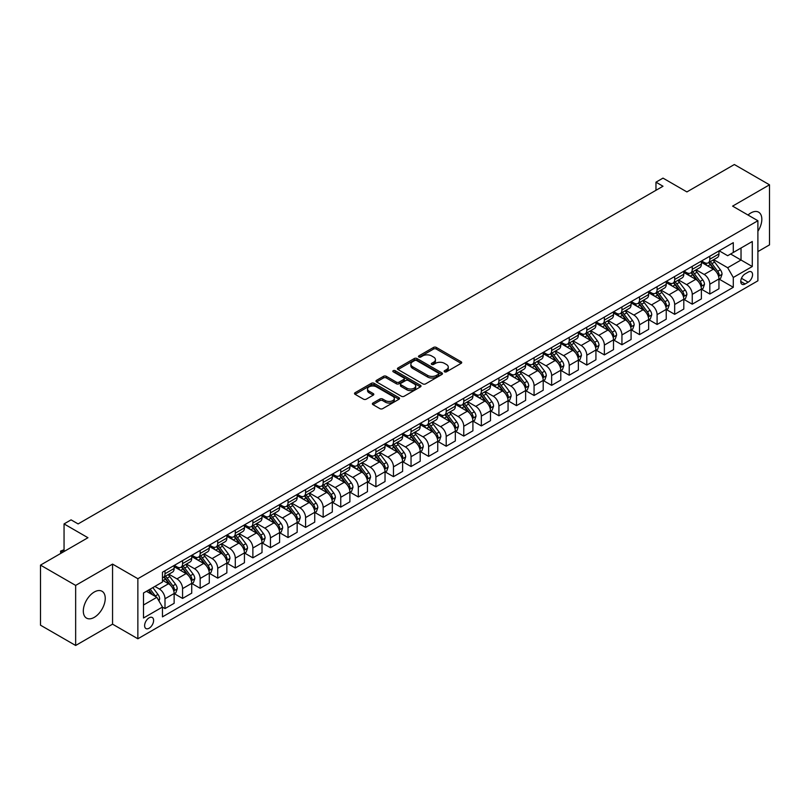 <?xml version="1.0" encoding="UTF-8"?>
<svg xmlns="http://www.w3.org/2000/svg" width="810" height="810" viewBox="0 0 810 810"><rect width="100%" height="100%" fill="white"/><g stroke="black" fill="none" stroke-linecap="round" stroke-linejoin="round"><path stroke-width="1.21" d="M444.548 371.82A1.367 0.79 0 0 0 446.482 371.82L461.143 363.356A1.954 1.124 0 0 0 461.71 362.556A1.954 1.124 0 0 0 461.143 361.766L436.306 347.419A1.954 1.124 0 0 0 433.542 347.419L418.881 355.884A1.367 0.79 0 0 0 418.476 356.44A1.367 0.79 0 0 0 418.881 357.007A1.367 0.79 0 0 0 420.815 357.007L422.709 355.904A6.247 3.604 0 0 1 431.538 355.904L433.613 357.099A6.247 3.604 0 0 1 435.436 359.65A6.247 3.604 0 0 1 433.613 362.202L431.71 363.295A1.367 0.79 0 0 0 431.315 363.852A1.367 0.79 0 0 0 431.71 364.409A1.367 0.79 0 0 0 433.644 364.409L435.547 363.315A6.247 3.604 0 0 1 444.376 363.315L446.442 364.51A6.247 3.604 0 0 1 448.274 367.062A6.247 3.604 0 0 1 446.442 369.613L444.548 370.707A1.367 0.79 0 0 0 444.143 371.263A1.367 0.79 0 0 0 444.548 371.82L444.548 370.707M94.274 617.352A15.511 8.95 120 0 0 104.409 603.683A15.511 8.95 120 0 0 102.03 591.26A15.511 8.95 120 0 0 94.274 592.019A15.511 8.95 120 0 0 84.149 605.688A15.511 8.95 120 0 0 86.528 618.121A15.511 8.95 120 0 0 94.274 617.352M757.897 231.265A15.511 8.95 120 0 0 758.626 212.179A15.511 8.95 120 0 0 750.87 212.939A15.511 8.95 120 0 0 748.015 215.025M149.111 628.226A6.359 3.675 120 0 0 153.272 622.617A6.359 3.675 120 0 0 152.29 617.524A6.359 3.675 120 0 0 149.111 617.838A6.359 3.675 120 0 0 144.96 623.447A6.359 3.675 120 0 0 145.932 628.54A6.359 3.675 120 0 0 149.111 628.226M372.954 403.036A1.954 1.124 0 0 0 372.387 403.836A1.954 1.124 0 0 0 372.954 404.625L379.93 408.655A1.954 1.124 0 0 0 382.684 408.655L398.976 399.249A1.954 1.124 0 0 0 399.543 398.459A1.954 1.124 0 0 0 398.976 397.659L374.129 383.312A1.954 1.124 0 0 0 371.365 383.312L355.084 392.718A1.954 1.124 0 0 0 354.517 393.518A1.954 1.124 0 0 0 355.084 394.308L363.508 399.168A1.954 1.124 0 0 0 366.262 399.168L373.228 395.148A1.954 1.124 0 0 0 373.805 394.349A1.954 1.124 0 0 0 373.228 393.559L369.056 391.149A5.224 3.017 0 0 1 367.527 389.013A5.224 3.017 0 0 1 370.747 386.228A5.224 3.017 0 0 1 376.437 386.886L392.799 396.323A5.224 3.017 0 0 1 394.328 398.459A5.224 3.017 0 0 1 391.098 401.244A5.224 3.017 0 0 1 385.408 400.585L382.684 399.016A1.954 1.124 0 0 0 379.93 399.016L372.954 403.036L372.954 404.625M757.897 251.586L769.5 244.883L769.5 184.812L734.346 164.521L686.9 191.919L662.995 178.119L655.968 182.179L662.995 186.239L78.114 523.918L71.078 519.858L64.051 523.918L64.051 551.519M75.654 585.407L75.654 645.479L112.56 624.166L112.56 564.104L75.654 585.407L40.5 565.117L87.956 537.719L64.051 523.918M112.56 564.104L137.862 578.715L757.897 220.735L757.897 280.807L137.862 638.776L137.862 578.715M769.5 184.812L732.594 206.125L757.897 220.735M422.85 383.879A1.954 1.124 0 0 0 425.604 383.879L441.895 374.473A1.954 1.124 0 0 0 442.462 373.673A1.954 1.124 0 0 0 441.895 372.883L417.049 358.536A1.954 1.124 0 0 0 414.285 358.536L398.004 367.942A1.954 1.124 0 0 0 397.437 368.732A1.954 1.124 0 0 0 398.004 369.532L422.85 383.879M393.792 372.114A1.367 0.79 0 0 1 395.179 372.306L395.179 370.686L420.43 385.266A1.954 1.124 0 0 1 421.008 386.066A1.954 1.124 0 0 1 420.43 386.866L404.149 396.262A1.954 1.124 0 0 1 401.385 396.262L376.549 381.925L383.515 377.926L383.515 376.306L376.549 380.325A1.954 1.124 0 0 0 375.972 381.125A1.954 1.124 0 0 0 376.549 381.925L376.549 380.325M383.515 377.926A1.954 1.124 0 0 1 386.279 377.926L386.279 376.306A1.954 1.124 0 0 0 383.515 376.306M386.279 376.306L396.353 382.117A1.954 1.124 0 0 0 399.107 382.117L403.734 379.455A1.954 1.124 0 0 0 404.301 378.655A1.954 1.124 0 0 0 403.734 377.855L393.245 371.8A1.367 0.79 0 0 1 392.84 371.243A1.367 0.79 0 0 1 393.69 370.514A1.367 0.79 0 0 1 395.179 370.686M75.654 645.479L40.5 625.188L40.5 565.117M748.197 272.119L745.109 273.901A6.166 3.554 120 0 0 741.079 279.339A6.166 3.554 120 0 0 742.021 284.28A6.166 3.554 120 0 0 745.109 283.966L748.197 282.184A6.166 3.554 120 0 0 752.227 276.757A6.166 3.554 120 0 0 751.285 271.816A6.166 3.554 120 0 0 748.197 272.119M719.169 250.806L727.674 255.717L733.293 252.477L733.293 242.656L162.466 572.214L162.466 582.036L143.492 593.001L143.492 618L162.466 607.044L162.466 616.866L733.293 287.297L733.293 277.476L727.674 267.735L713.691 259.666M733.293 252.477L752.277 241.512L752.277 266.52L733.293 277.476M112.56 624.166L137.862 638.776M655.968 182.179L655.968 190.299M730.62 254.016L741.029 260.02L741.029 248.012L752.277 241.512M727.674 267.735L741.029 260.02L752.277 266.52M143.492 605.009L156.846 597.304L146.438 591.29M162.466 607.125L164.997 608.583L164.997 598.762A7.958 4.597 -120 0 0 159.378 589.022L154.872 586.42M164.997 608.583L174.14 603.308L174.14 593.487A7.958 4.597 -120 0 0 168.51 583.747L162.466 580.254M174.352 593.689L182.574 598.438L182.574 588.617A7.958 4.597 -120 0 0 176.955 578.877L168.875 574.209M182.574 598.438L191.717 593.163L191.717 583.342A7.958 4.597 -120 0 0 186.087 573.601L174.14 566.696M191.919 583.544L200.151 588.293L200.151 578.472A7.958 4.597 -120 0 0 194.522 568.731L186.452 564.064M200.151 588.293L209.284 583.018L209.284 573.197A7.958 4.597 -120 0 0 203.664 563.446L191.717 556.551M209.496 573.399L217.728 578.148L217.728 568.316A7.958 4.597 -120 0 0 212.098 558.576L204.029 553.918M217.728 578.148L226.861 572.862L226.861 563.041A7.958 4.597 -120 0 0 221.241 553.301L209.284 546.406M227.073 563.244L235.295 567.992L235.295 558.171A7.958 4.597 -120 0 0 229.675 548.431L221.596 543.773M235.295 567.992L244.438 562.717L244.438 552.896A7.958 4.597 -120 0 0 238.808 543.156L226.861 536.26M244.65 553.098L252.872 557.847L252.872 548.026A7.958 4.597 -120 0 0 247.252 538.285L239.173 533.628M252.872 557.847L262.015 552.572L262.015 542.751A7.958 4.597 -120 0 0 256.385 533.01L244.438 526.115M262.227 542.953L270.449 547.702L270.449 537.88A7.958 4.597 -120 0 0 264.819 528.14L256.75 523.483M270.449 547.702L279.592 542.427L279.592 532.605A7.958 4.597 -120 0 0 273.962 522.865L262.015 515.96M279.794 532.808L288.026 537.556L288.026 527.735A7.958 4.597 -120 0 0 282.396 517.995L274.327 513.327M288.026 537.556L297.159 532.281L297.159 522.46A7.958 4.597 -120 0 0 291.539 512.72L279.592 505.815M297.371 522.663L305.593 527.411L305.593 517.59A7.958 4.597 -120 0 0 299.973 507.85L291.894 503.182M305.593 527.411L314.736 522.136L314.736 512.315A7.958 4.597 -120 0 0 309.116 502.575L297.159 495.669M314.948 512.517L323.17 517.266L323.17 507.445A7.958 4.597 -120 0 0 317.55 497.704L309.471 493.037M323.17 517.266L332.313 511.991L332.313 502.17A7.958 4.597 -120 0 0 326.683 492.419L314.736 485.524M332.525 502.372L340.747 507.121L340.747 497.289A7.958 4.597 -120 0 0 335.127 487.549L327.048 482.892M340.747 507.121L349.89 501.835L349.89 492.014A7.958 4.597 -120 0 0 344.26 482.274L332.313 475.379M350.092 492.217L358.324 496.965L358.324 487.144A7.958 4.597 -120 0 0 352.694 477.404L344.625 472.746M358.324 496.965L367.457 491.69L367.457 481.869A7.958 4.597 -120 0 0 361.837 472.129L349.89 465.234M367.669 482.071L375.901 486.82L375.901 476.999A7.958 4.597 -120 0 0 370.271 467.259L362.202 462.601M375.901 486.82L385.033 481.545L385.033 471.724A7.958 4.597 -120 0 0 379.414 461.983L367.457 455.088M385.246 471.926L393.468 476.675L393.468 466.854A7.958 4.597 -120 0 0 387.848 457.113L379.768 452.456M393.468 476.675L402.61 471.4L402.61 461.578A7.958 4.597 -120 0 0 396.981 451.838L385.033 444.933M402.823 461.781L411.045 466.53L411.045 456.708A7.958 4.597 -120 0 0 405.425 446.968L397.345 442.3M411.045 466.53L420.188 461.255L420.188 451.433A7.958 4.597 -120 0 0 414.558 441.693L402.61 434.788M420.4 451.636L428.622 456.384L428.622 446.563A7.958 4.597 -120 0 0 422.992 436.823L414.923 432.155M428.622 456.384L437.754 451.109L437.754 441.288A7.958 4.597 -120 0 0 432.135 431.548L420.188 424.642M437.967 441.49L446.199 446.239L446.199 436.418A7.958 4.597 -120 0 0 440.569 426.678L432.5 422.01M446.199 446.239L455.331 440.964L455.331 431.143A7.958 4.597 -120 0 0 449.712 421.392L437.754 414.497M455.544 431.345L463.765 436.094L463.765 426.273A7.958 4.597 -120 0 0 458.146 416.522L450.066 411.865M463.765 436.094L472.908 430.809L472.908 420.987A7.958 4.597 -120 0 0 467.289 411.247L455.331 404.352M473.121 421.19L481.342 425.938L481.342 416.117A7.958 4.597 -120 0 0 475.723 406.377L467.643 401.719M481.342 425.938L490.485 420.663L490.485 410.842A7.958 4.597 -120 0 0 484.856 401.102L472.908 394.207M490.698 411.045L498.919 415.793L498.919 405.972A7.958 4.597 -120 0 0 493.3 396.232L485.22 391.574M498.919 415.793L508.062 410.518L508.062 400.697A7.958 4.597 -120 0 0 502.433 390.957L490.485 384.061M508.265 400.899L516.496 405.648L516.496 395.827A7.958 4.597 -120 0 0 510.867 386.087L502.797 381.429M516.496 405.648L525.629 400.373L525.629 390.552A7.958 4.597 -120 0 0 520.01 380.811L508.062 373.906M525.842 390.754L534.073 395.503L534.073 385.681A7.958 4.597 -120 0 0 528.444 375.941L520.374 371.274M534.073 395.503L543.206 390.228L543.206 380.406A7.958 4.597 -120 0 0 537.587 370.666L525.629 363.761M543.419 380.609L551.64 385.358L551.64 375.536A7.958 4.597 -120 0 0 546.021 365.796L537.941 361.128M551.64 385.358L560.783 380.082L560.783 370.261A7.958 4.597 -120 0 0 555.154 360.521L543.206 353.616M560.996 370.464L569.217 375.212L569.217 365.391A7.958 4.597 -120 0 0 563.598 355.651L555.518 350.983M569.217 375.212L578.36 369.937L578.36 360.116A7.958 4.597 -120 0 0 572.731 350.365L560.783 343.47M578.573 360.318L586.794 365.067L586.794 355.246A7.958 4.597 -120 0 0 581.165 345.495L573.095 340.838M586.794 365.067L595.927 359.782L595.927 349.96A7.958 4.597 -120 0 0 590.308 340.22L578.36 333.325M596.14 350.163L604.371 354.912L604.371 345.09A7.958 4.597 -120 0 0 598.742 335.35L590.672 330.693M604.371 354.912L613.504 349.636L613.504 339.815A7.958 4.597 -120 0 0 607.885 330.075L595.927 323.18M613.717 340.018L621.938 344.766L621.938 334.945A7.958 4.597 -120 0 0 616.319 325.205L608.239 320.547M621.938 344.766L631.081 339.491L631.081 329.67A7.958 4.597 -120 0 0 625.462 319.93L613.504 313.035M631.294 329.873L639.515 334.621L639.515 324.8A7.958 4.597 -120 0 0 633.896 315.06L625.816 310.402M639.515 334.621L648.658 329.346L648.658 319.525A7.958 4.597 -120 0 0 643.029 309.784L631.081 302.879M648.871 319.727L657.092 324.476L657.092 314.655A7.958 4.597 -120 0 0 651.473 304.914L643.393 300.247M657.092 324.476L666.235 319.201L666.235 309.38A7.958 4.597 -120 0 0 660.606 299.639L648.658 292.734M666.438 309.582L674.669 314.331L674.669 304.509A7.958 4.597 -120 0 0 669.04 294.769L660.97 290.101M674.669 314.331L683.802 309.055L683.802 299.234A7.958 4.597 -120 0 0 678.183 289.494L666.235 282.589M684.015 299.437L692.246 304.185L692.246 294.364A7.958 4.597 -120 0 0 686.617 284.624L678.547 279.956M692.246 304.185L701.379 298.91L701.379 289.089A7.958 4.597 -120 0 0 695.76 279.339L683.802 272.443M701.592 289.292L709.813 294.04L709.813 284.219A7.958 4.597 -120 0 0 704.194 274.468L696.114 269.811M709.813 294.04L718.956 288.765L718.956 278.934A7.958 4.597 -120 0 0 713.326 269.193L701.379 262.298M701.592 260.962L704.194 262.46A7.958 4.597 -120 0 0 708.173 262.855A7.958 4.597 -120 0 0 709.813 259.21L709.813 256.213M684.015 271.107L686.617 272.606A7.958 4.597 -120 0 0 690.596 273A7.958 4.597 -120 0 0 692.246 269.355L692.246 266.358M666.438 281.252L669.04 282.751A7.958 4.597 -120 0 0 673.019 283.146A7.958 4.597 -120 0 0 674.669 279.501L674.669 276.504M648.871 291.397L651.473 292.896A7.958 4.597 -120 0 0 655.442 293.291A7.958 4.597 -120 0 0 657.092 289.656L657.092 286.649M631.294 301.543L633.896 303.041A7.958 4.597 -120 0 0 637.875 303.436A7.958 4.597 -120 0 0 639.515 299.801L639.515 296.794M613.717 311.688L616.319 313.197A7.958 4.597 -120 0 0 620.298 313.591A7.958 4.597 -120 0 0 621.938 309.947L621.938 306.939M596.14 321.833L598.742 323.342A7.958 4.597 -120 0 0 602.721 323.737A7.958 4.597 -120 0 0 604.371 320.092L604.371 317.085M578.573 331.989L581.165 333.487A7.958 4.597 -120 0 0 585.144 333.882A7.958 4.597 -120 0 0 586.794 330.237L586.794 327.24M560.996 342.134L563.598 343.632A7.958 4.597 -120 0 0 567.567 344.027A7.958 4.597 -120 0 0 569.217 340.382L569.217 337.385M543.419 352.279L546.021 353.778A7.958 4.597 -120 0 0 550 354.173A7.958 4.597 -120 0 0 551.64 350.527L551.64 347.531M525.842 362.424L528.444 363.923A7.958 4.597 -120 0 0 532.423 364.318A7.958 4.597 -120 0 0 534.073 360.683L534.073 357.676M508.265 372.57L510.867 374.068A7.958 4.597 -120 0 0 514.846 374.463A7.958 4.597 -120 0 0 516.496 370.828L516.496 367.821M490.698 382.715L493.3 384.224A7.958 4.597 -120 0 0 497.269 384.618A7.958 4.597 -120 0 0 498.919 380.973L498.919 377.966M473.121 392.86L475.723 394.369A7.958 4.597 -120 0 0 479.702 394.764A7.958 4.597 -120 0 0 481.342 391.119L481.342 388.111M455.544 403.016L458.146 404.514A7.958 4.597 -120 0 0 462.125 404.909A7.958 4.597 -120 0 0 463.765 401.264L463.765 398.267M437.967 413.161L440.569 414.659A7.958 4.597 -120 0 0 444.548 415.054A7.958 4.597 -120 0 0 446.199 411.409L446.199 408.412M420.4 423.306L422.992 424.804A7.958 4.597 -120 0 0 426.971 425.199A7.958 4.597 -120 0 0 428.622 421.554L428.622 418.557M402.823 433.451L405.425 434.95A7.958 4.597 -120 0 0 409.394 435.345A7.958 4.597 -120 0 0 411.045 431.71L411.045 428.703M385.246 443.596L387.848 445.095A7.958 4.597 -120 0 0 391.827 445.49A7.958 4.597 -120 0 0 393.468 441.855L393.468 438.848M367.669 453.742L370.271 455.25A7.958 4.597 -120 0 0 374.25 455.635A7.958 4.597 -120 0 0 375.901 452L375.901 448.993M350.092 463.887L352.694 465.396A7.958 4.597 -120 0 0 356.673 465.791A7.958 4.597 -120 0 0 358.324 462.145L358.324 459.138M332.525 474.042L335.127 475.541A7.958 4.597 -120 0 0 339.096 475.936A7.958 4.597 -120 0 0 340.747 472.291L340.747 469.294M314.948 484.188L317.55 485.686A7.958 4.597 -120 0 0 321.529 486.081A7.958 4.597 -120 0 0 323.17 482.436L323.17 479.439M297.371 494.333L299.973 495.831A7.958 4.597 -120 0 0 303.952 496.226A7.958 4.597 -120 0 0 305.593 492.581L305.593 489.584M279.794 504.478L282.396 505.977A7.958 4.597 -120 0 0 286.375 506.371A7.958 4.597 -120 0 0 288.026 502.737L288.026 499.729M262.227 514.623L264.819 516.122A7.958 4.597 -120 0 0 268.798 516.517A7.958 4.597 -120 0 0 270.449 512.882L270.449 509.875M244.65 524.769L247.252 526.277A7.958 4.597 -120 0 0 251.221 526.662A7.958 4.597 -120 0 0 252.872 523.027L252.872 520.02M227.073 534.914L229.675 536.422A7.958 4.597 -120 0 0 233.655 536.817A7.958 4.597 -120 0 0 235.295 533.172L235.295 530.165M209.496 545.069L212.098 546.568A7.958 4.597 -120 0 0 216.078 546.963A7.958 4.597 -120 0 0 217.728 543.318L217.728 540.321M191.919 555.215L194.522 556.713A7.958 4.597 -120 0 0 198.501 557.108A7.958 4.597 -120 0 0 200.151 553.463L200.151 550.466M174.352 565.36L176.955 566.858A7.958 4.597 -120 0 0 180.924 567.253A7.958 4.597 -120 0 0 182.574 563.608L182.574 560.611M719.169 279.136L733.293 287.297M708.173 262.855L717.306 257.58A7.958 4.597 -120 0 0 718.956 253.935L718.956 250.928M690.596 273L699.729 267.725A7.958 4.597 -120 0 0 701.379 264.08L701.379 261.083M673.019 283.146L682.162 277.87A7.958 4.597 -120 0 0 683.802 274.225L683.802 271.228M655.442 293.291L664.585 288.016A7.958 4.597 -120 0 0 666.235 284.381L666.235 281.374M637.875 303.436L647.008 298.161A7.958 4.597 -120 0 0 648.658 294.526L648.658 291.519M620.298 313.591L629.431 308.306A7.958 4.597 -120 0 0 631.081 304.671L631.081 301.664M602.721 323.737L611.864 318.462A7.958 4.597 -120 0 0 613.504 314.817L613.504 311.809M585.144 333.882L594.287 328.607A7.958 4.597 -120 0 0 595.927 324.962L595.927 321.955M567.567 344.027L576.71 338.752A7.958 4.597 -120 0 0 578.36 335.107L578.36 332.11M550 354.173L559.133 348.897A7.958 4.597 -120 0 0 560.783 345.252L560.783 342.255M532.423 364.318L541.556 359.043A7.958 4.597 -120 0 0 543.206 355.408L543.206 352.401M514.846 374.463L523.989 369.188A7.958 4.597 -120 0 0 525.629 365.553L525.629 362.546M497.269 384.618L506.412 379.333A7.958 4.597 -120 0 0 508.062 375.698L508.062 372.691M479.702 394.764L488.835 389.488A7.958 4.597 -120 0 0 490.485 385.843L490.485 382.836M462.125 404.909L471.258 399.634A7.958 4.597 -120 0 0 472.908 395.989L472.908 392.982M444.548 415.054L453.691 409.779A7.958 4.597 -120 0 0 455.331 406.134L455.331 403.137M426.971 425.199L436.114 419.924A7.958 4.597 -120 0 0 437.754 416.279L437.754 413.282M409.394 435.345L418.537 430.069A7.958 4.597 -120 0 0 420.188 426.435L420.188 423.427M391.827 445.49L400.96 440.215A7.958 4.597 -120 0 0 402.61 436.58L402.61 433.573M374.25 455.635L383.383 450.36A7.958 4.597 -120 0 0 385.033 446.725L385.033 443.718M356.673 465.791L365.816 460.515A7.958 4.597 -120 0 0 367.457 456.87L367.457 453.863M339.096 475.936L348.239 470.661A7.958 4.597 -120 0 0 349.89 467.016L349.89 464.008M321.529 486.081L330.662 480.806A7.958 4.597 -120 0 0 332.313 477.161L332.313 474.164M303.952 496.226L313.085 490.951A7.958 4.597 -120 0 0 314.736 487.306L314.736 484.309M286.375 506.371L295.518 501.096A7.958 4.597 -120 0 0 297.159 497.451L297.159 494.454M268.798 516.517L277.941 511.242A7.958 4.597 -120 0 0 279.592 507.607L279.592 504.6M251.221 526.662L260.364 521.387A7.958 4.597 -120 0 0 262.015 517.752L262.015 514.745M233.655 536.817L242.787 531.542A7.958 4.597 -120 0 0 244.438 527.897L244.438 524.89M216.078 546.963L225.21 541.688A7.958 4.597 -120 0 0 226.861 538.042L226.861 535.035M198.501 557.108L207.644 551.833A7.958 4.597 -120 0 0 209.284 548.188L209.284 545.191M180.924 567.253L190.066 561.978A7.958 4.597 -120 0 0 191.717 558.333L191.717 555.336M162.466 577.722A7.958 4.597 -120 0 0 163.357 577.398L172.489 572.123A7.958 4.597 -120 0 0 174.14 568.478L174.14 565.481M163.357 577.398A7.958 4.597 -120 0 0 164.997 573.763L164.997 570.756M156.846 597.304L162.466 607.044M445.095 372.013L446.442 371.233A6.247 3.604 0 0 0 448.274 368.682L448.274 367.062M435.436 359.65L435.436 361.28A6.247 3.604 0 0 1 433.613 363.822L432.257 364.601M461.113 363.376L436.306 349.049A1.954 1.124 0 0 0 433.542 349.049L419.428 357.2M441.865 374.483L417.049 360.156A1.954 1.124 0 0 0 414.285 360.156L398.034 369.552M438.443 374.23A1.367 0.79 0 0 0 438.838 373.673A1.367 0.79 0 0 0 438.443 373.116L416.634 360.531A1.367 0.79 0 0 0 414.7 360.531L412.705 361.685A6.247 3.604 0 0 0 410.873 364.237A6.247 3.604 0 0 0 412.705 366.788L427.609 375.384A6.247 3.604 0 0 0 436.438 375.384L438.443 374.23L438.443 375.86A1.367 0.79 0 0 0 438.838 375.303L438.838 373.673M410.873 364.237L410.873 365.857A6.247 3.604 0 0 0 412.705 368.408L412.705 366.788M438.443 375.86L436.438 377.014A6.247 3.604 0 0 1 427.609 377.014L412.705 368.408M386.279 377.926L396.353 383.748A1.954 1.124 0 0 0 399.107 383.748L403.734 381.075A1.954 1.124 0 0 0 404.301 380.275L404.301 378.655M395.179 372.306L420.4 386.876M406.802 388.152A5.224 3.017 0 0 0 412.492 388.81A5.224 3.017 0 0 0 415.712 386.026A5.224 3.017 0 0 0 414.183 383.889L408.422 380.568A1.954 1.124 0 0 0 405.668 380.568L401.041 383.241A1.954 1.124 0 0 0 400.474 384.031A1.954 1.124 0 0 0 401.041 384.831L406.802 388.152L406.802 389.782A5.224 3.017 0 0 0 412.492 390.43A5.224 3.017 0 0 0 415.712 387.646L415.712 386.026M400.474 384.031L400.474 385.661A1.954 1.124 0 0 0 401.041 386.451L401.041 384.831M406.802 389.782L401.041 386.451M394.328 398.459L394.328 400.079A5.224 3.017 0 0 1 391.098 402.864A5.224 3.017 0 0 1 385.408 402.205L382.684 400.636A1.954 1.124 0 0 0 379.93 400.636L372.985 404.646M367.527 389.013L367.527 390.633A5.224 3.017 0 0 0 369.056 392.769L369.056 391.149M373.207 395.169L369.056 392.769M398.945 399.269L374.129 384.942A1.954 1.124 0 0 0 371.365 384.942L355.114 394.328M718.956 279.258L720.647 278.286L722.044 274.225A5.265 3.037 -120 0 0 720.363 269.74L714.622 262.075A15.208 8.778 -120 0 0 712.962 260.091M707.251 265.68A15.208 8.778 -120 0 0 704.133 262.43M718.47 276.038L719.199 274.458A5.265 3.037 -120 0 0 717.69 271.289L711.949 263.615A15.208 8.778 -120 0 0 710.289 261.63M708.871 262.45A12.626 7.29 60 0 1 710.947 264.799L715.807 271.289M708.598 262.602A15.208 8.778 60 0 1 710.259 264.587L714.086 269.69M701.379 289.413L703.07 288.431L704.477 284.381A5.265 3.037 -120 0 0 702.786 279.885L697.046 272.221A15.208 8.778 -120 0 0 695.385 270.236M689.674 275.835A15.208 8.778 -120 0 0 686.556 272.575M700.903 286.183L701.632 284.604A5.265 3.037 -120 0 0 700.124 281.434L694.372 273.76A15.208 8.778 -120 0 0 692.712 271.775M691.305 272.595A12.626 7.29 60 0 1 693.37 274.944L698.23 281.434M691.031 272.747A15.208 8.778 60 0 1 692.692 274.742L696.509 279.835M683.802 299.558L685.493 298.586L686.9 294.526A5.265 3.037 -120 0 0 685.219 290.041L679.469 282.366A15.208 8.778 -120 0 0 677.808 280.382M672.097 285.981A15.208 8.778 -120 0 0 668.989 282.72M683.326 296.328L684.055 294.749A5.265 3.037 -120 0 0 682.546 291.58L676.796 283.905A15.208 8.778 -120 0 0 675.145 281.921M673.728 282.741A12.626 7.29 60 0 1 675.793 285.1L680.663 291.59M673.454 282.892A15.208 8.778 60 0 1 675.115 284.887L678.932 289.98M666.235 309.703L667.916 308.731L669.323 304.671A5.265 3.037 -120 0 0 667.642 300.186L661.902 292.511A15.208 8.778 -120 0 0 660.241 290.527M654.52 296.126A15.208 8.778 -120 0 0 651.412 292.866M665.749 306.474L666.478 304.894A5.265 3.037 -120 0 0 664.969 301.725L659.229 294.06A15.208 8.778 -120 0 0 657.568 292.066M656.151 292.886A12.626 7.29 60 0 1 658.226 295.245L663.086 301.735M655.877 293.038A15.208 8.778 60 0 1 657.538 295.032L661.355 300.125M648.658 319.849L650.339 318.877L651.746 314.817A5.265 3.037 -120 0 0 650.065 310.331L644.325 302.656A15.208 8.778 -120 0 0 642.664 300.672M636.954 306.271A15.208 8.778 -120 0 0 633.835 303.011M648.172 316.619L648.901 315.039A5.265 3.037 -120 0 0 647.392 311.87L641.652 304.206A15.208 8.778 -120 0 0 639.991 302.211M638.574 303.031A12.626 7.29 60 0 1 640.649 305.39L645.509 311.88M638.3 303.193A15.208 8.778 60 0 1 639.961 305.178L643.788 310.27M631.081 329.994L632.772 329.022L634.169 324.962A5.265 3.037 -120 0 0 632.488 320.476L626.748 312.812A15.208 8.778 -120 0 0 625.087 310.817M619.377 316.416A15.208 8.778 -120 0 0 616.258 313.156M630.605 326.764L631.334 325.185A5.265 3.037 -120 0 0 629.826 322.016L624.075 314.351A15.208 8.778 -120 0 0 622.414 312.366M620.997 313.176A12.626 7.29 60 0 1 623.072 315.535L627.932 322.026M620.733 313.338A15.208 8.778 60 0 1 622.394 315.323L626.211 320.426M613.504 340.139L615.195 339.167L616.602 335.107A5.265 3.037 -120 0 0 614.922 330.622L609.171 322.957A15.208 8.778 -120 0 0 607.51 320.962M601.8 326.562A15.208 8.778 -120 0 0 598.681 323.301M613.028 336.919L613.757 335.33A5.265 3.037 -120 0 0 612.249 332.161L606.498 324.496A15.208 8.778 -120 0 0 604.837 322.512M603.43 323.322A12.626 7.29 60 0 1 605.495 325.681L610.365 332.171M603.156 323.484A15.208 8.778 60 0 1 604.817 325.468L608.634 330.571M595.927 350.284L597.618 349.312L599.025 345.252A5.265 3.037 -120 0 0 597.345 340.767L591.594 333.102A15.208 8.778 -120 0 0 589.943 331.118M584.223 336.707A15.208 8.778 -120 0 0 581.114 333.457M595.451 347.065L596.18 345.485A5.265 3.037 -120 0 0 594.672 342.316L588.931 334.641A15.208 8.778 -120 0 0 587.27 332.657M585.853 333.477A12.626 7.29 60 0 1 587.928 335.826L592.788 342.316M585.579 333.629A15.208 8.778 60 0 1 587.24 335.613L591.057 340.716M578.36 360.44L580.041 359.458L581.448 355.408A5.265 3.037 -120 0 0 579.768 350.912L574.027 343.248A15.208 8.778 -120 0 0 572.366 341.263M566.646 346.862A15.208 8.778 -120 0 0 563.537 343.602M577.874 357.21L578.603 355.63A5.265 3.037 -120 0 0 577.095 352.461L571.354 344.787A15.208 8.778 -120 0 0 569.693 342.802M568.276 343.622A12.626 7.29 60 0 1 570.351 345.971L575.211 352.461M568.002 343.774A15.208 8.778 60 0 1 569.663 345.769L573.48 350.862M560.783 370.585L562.474 369.613L563.871 365.553A5.265 3.037 -120 0 0 562.191 361.068L556.45 353.393A15.208 8.778 -120 0 0 554.789 351.408M549.079 357.007A15.208 8.778 -120 0 0 545.96 353.747M560.307 367.355L561.026 365.776A5.265 3.037 -120 0 0 559.518 362.607L553.777 354.932A15.208 8.778 -120 0 0 552.116 352.947M550.699 353.767A12.626 7.29 60 0 1 552.774 356.127L557.634 362.617M550.435 353.919A15.208 8.778 60 0 1 552.086 355.914L555.913 361.007M543.206 380.73L544.897 379.758L546.304 375.698A5.265 3.037 -120 0 0 544.624 371.213L538.873 363.538A15.208 8.778 -120 0 0 537.212 361.554M531.502 367.153A15.208 8.778 -120 0 0 528.383 363.892M542.73 377.5L543.459 375.921A5.265 3.037 -120 0 0 541.951 372.752L536.2 365.087A15.208 8.778 -120 0 0 534.539 363.093M533.132 363.913A12.626 7.29 60 0 1 535.197 366.272L540.057 372.762M532.858 364.065A15.208 8.778 60 0 1 534.519 366.059L538.336 371.152M525.629 390.876L527.32 389.904L528.728 385.843A5.265 3.037 -120 0 0 527.047 381.358L521.296 373.683A15.208 8.778 -120 0 0 519.635 371.699M513.925 377.298A15.208 8.778 -120 0 0 510.816 374.038M525.153 387.646L525.882 386.066A5.265 3.037 -120 0 0 524.374 382.897L518.633 375.233A15.208 8.778 -120 0 0 516.972 373.238M515.555 374.058A12.626 7.29 60 0 1 517.62 376.417L522.49 382.907M515.281 374.22A15.208 8.778 60 0 1 516.942 376.204L520.759 381.297M508.062 401.021L509.743 400.049L511.15 395.989A5.265 3.037 -120 0 0 509.47 391.503L503.729 383.839A15.208 8.778 -120 0 0 502.068 381.844M496.348 387.443A15.208 8.778 -120 0 0 493.239 384.183M507.576 397.791L508.305 396.212A5.265 3.037 -120 0 0 506.797 393.042L501.056 385.378A15.208 8.778 -120 0 0 499.395 383.393M497.978 384.203A12.626 7.29 60 0 1 500.053 386.562L504.913 393.052M497.704 384.365A15.208 8.778 60 0 1 499.365 386.35L503.182 391.453M490.485 411.166L492.166 410.194L493.574 406.134A5.265 3.037 -120 0 0 491.893 401.649L486.152 393.984A15.208 8.778 -120 0 0 484.491 391.989M478.781 397.589A15.208 8.778 -120 0 0 475.662 394.328M489.999 407.946L490.728 406.357A5.265 3.037 -120 0 0 489.22 403.188L483.479 395.523A15.208 8.778 -120 0 0 481.818 393.538M480.401 394.349A12.626 7.29 60 0 1 482.476 396.708L487.336 403.198M480.127 394.51A15.208 8.778 60 0 1 481.788 396.495L485.615 401.598M472.908 421.311L474.599 420.339L475.996 416.279A5.265 3.037 -120 0 0 474.316 411.794L468.575 404.129A15.208 8.778 -120 0 0 466.914 402.145M461.204 407.734A15.208 8.778 -120 0 0 458.085 404.484M472.433 418.092L473.161 416.512A5.265 3.037 -120 0 0 471.653 413.343L465.902 405.668A15.208 8.778 -120 0 0 464.241 403.684M462.824 404.504A12.626 7.29 60 0 1 464.899 406.853L469.759 413.343M462.561 404.656A15.208 8.778 60 0 1 464.221 406.64L468.038 411.743M455.331 431.467L457.022 430.485L458.43 426.435A5.265 3.037 -120 0 0 456.749 421.939L450.998 414.274A15.208 8.778 -120 0 0 449.337 412.29M443.627 417.889A15.208 8.778 -120 0 0 440.508 414.629M454.856 428.237L455.584 426.657A5.265 3.037 -120 0 0 454.076 423.488L448.325 415.813A15.208 8.778 -120 0 0 446.664 413.829M445.257 414.649A12.626 7.29 60 0 1 447.322 416.998L452.193 423.488M444.984 414.801A15.208 8.778 60 0 1 446.644 416.785L450.461 421.888M437.754 441.612L439.445 440.64L440.853 436.58A5.265 3.037 -120 0 0 439.172 432.094L433.421 424.42A15.208 8.778 -120 0 0 431.77 422.435M426.05 428.034A15.208 8.778 -120 0 0 422.942 424.774M437.278 438.382L438.007 436.803A5.265 3.037 -120 0 0 436.499 433.633L430.758 425.959A15.208 8.778 -120 0 0 429.097 423.974M427.68 424.794A12.626 7.29 60 0 1 429.756 427.153L434.616 433.644M427.407 424.946A15.208 8.778 60 0 1 429.067 426.941L432.884 432.034M420.188 451.757L421.868 450.785L423.276 446.725A5.265 3.037 -120 0 0 421.595 442.24L415.854 434.565A15.208 8.778 -120 0 0 414.193 432.58M408.473 438.18A15.208 8.778 -120 0 0 405.365 434.919M419.701 448.527L420.43 446.948A5.265 3.037 -120 0 0 418.922 443.779L413.181 436.114A15.208 8.778 -120 0 0 411.52 434.119M410.103 434.94A12.626 7.29 60 0 1 412.179 437.299L417.039 443.789M409.83 435.091A15.208 8.778 60 0 1 411.49 437.086L415.307 442.179M402.61 461.902L404.301 460.93L405.699 456.87A5.265 3.037 -120 0 0 404.018 452.385L398.277 444.71A15.208 8.778 -120 0 0 396.617 442.726M390.906 448.325A15.208 8.778 -120 0 0 387.787 445.065M402.135 458.673L402.853 457.093A5.265 3.037 -120 0 0 401.345 453.924L395.604 446.259A15.208 8.778 -120 0 0 393.943 444.265M392.526 445.085A12.626 7.29 60 0 1 394.602 447.444L399.462 453.934M392.263 445.247A15.208 8.778 60 0 1 393.913 447.231L397.74 452.324M385.033 472.048L386.724 471.076L388.132 467.016A5.265 3.037 -120 0 0 386.451 462.53L380.7 454.866A15.208 8.778 -120 0 0 379.039 452.871M373.329 458.47A15.208 8.778 -120 0 0 370.21 455.21M384.558 468.818L385.287 467.238A5.265 3.037 -120 0 0 383.778 464.069L378.027 456.405A15.208 8.778 -120 0 0 376.367 454.42M374.959 455.23A12.626 7.29 60 0 1 377.025 457.589L381.885 464.079M374.686 455.392A15.208 8.778 60 0 1 376.346 457.377L380.163 462.48M367.457 482.193L369.147 481.221L370.555 477.161A5.265 3.037 -120 0 0 368.874 472.675L363.123 465.011A15.208 8.778 -120 0 0 361.462 463.016M355.752 468.615A15.208 8.778 -120 0 0 352.644 465.355M366.981 478.973L367.71 477.384A5.265 3.037 -120 0 0 366.201 474.214L360.46 466.55A15.208 8.778 -120 0 0 358.8 464.565M357.382 465.375A12.626 7.29 60 0 1 359.458 467.734L364.318 474.225M357.109 465.537A15.208 8.778 60 0 1 358.769 467.522L362.586 472.625M349.89 492.338L351.57 491.366L352.978 487.306A5.265 3.037 -120 0 0 351.297 482.821L345.556 475.156A15.208 8.778 -120 0 0 343.896 473.161M338.175 478.761A15.208 8.778 -120 0 0 335.067 475.51M349.404 489.118L350.133 487.539A5.265 3.037 -120 0 0 348.624 484.37L342.883 476.695A15.208 8.778 -120 0 0 341.223 474.711M339.805 475.531A12.626 7.29 60 0 1 341.881 477.88L346.741 484.37M339.532 475.683A15.208 8.778 60 0 1 341.192 477.667L345.009 482.77M332.313 502.494L333.993 501.511L335.401 497.451A5.265 3.037 -120 0 0 333.72 492.966L327.979 485.301A15.208 8.778 -120 0 0 326.319 483.317M320.608 488.916A15.208 8.778 -120 0 0 317.49 485.656M331.827 499.264L332.556 497.684A5.265 3.037 -120 0 0 331.047 494.515L325.306 486.84A15.208 8.778 -120 0 0 323.646 484.856M322.228 485.676A12.626 7.29 60 0 1 324.304 488.025L329.164 494.515M321.955 485.828A15.208 8.778 60 0 1 323.615 487.812L327.442 492.915M314.736 512.639L316.426 511.667L317.824 507.607A5.265 3.037 -120 0 0 316.143 503.111L310.402 495.447A15.208 8.778 -120 0 0 308.742 493.462M303.031 499.061A15.208 8.778 -120 0 0 299.913 495.801M314.26 509.409L314.989 507.829A5.265 3.037 -120 0 0 313.48 504.66L307.729 496.986A15.208 8.778 -120 0 0 306.069 495.001M304.651 495.821A12.626 7.29 60 0 1 306.727 498.18L311.587 504.66M304.388 495.973A15.208 8.778 60 0 1 306.048 497.968L309.865 503.061M297.159 522.784L298.85 521.812L300.257 517.752A5.265 3.037 -120 0 0 298.576 513.267L292.825 505.592A15.208 8.778 -120 0 0 291.165 503.607M285.454 509.207A15.208 8.778 -120 0 0 282.336 505.946M296.683 519.554L297.412 517.975A5.265 3.037 -120 0 0 295.903 514.806L290.152 507.141A15.208 8.778 -120 0 0 288.492 505.146M287.084 505.966A12.626 7.29 60 0 1 289.15 508.326L294.02 514.816M286.811 506.118A15.208 8.778 60 0 1 288.471 508.113L292.288 513.206M279.592 532.929L281.272 531.957L282.68 527.897A5.265 3.037 -120 0 0 280.999 523.412L275.248 515.737A15.208 8.778 -120 0 0 273.598 513.753M267.877 519.352A15.208 8.778 -120 0 0 264.769 516.091M279.106 529.699L279.835 528.12A5.265 3.037 -120 0 0 278.326 524.951L272.585 517.286A15.208 8.778 -120 0 0 270.925 515.292M269.507 516.112A12.626 7.29 60 0 1 271.583 518.471L276.443 524.961M269.234 516.274A15.208 8.778 60 0 1 270.894 518.258L274.712 523.351M262.015 543.075L263.695 542.103L265.103 538.042A5.265 3.037 -120 0 0 263.422 533.557L257.681 525.892A15.208 8.778 -120 0 0 256.021 523.898M250.3 529.497A15.208 8.778 -120 0 0 247.192 526.237M261.529 539.845L262.258 538.265A5.265 3.037 -120 0 0 260.749 535.096L255.008 527.431A15.208 8.778 -120 0 0 253.348 525.447M251.93 526.257A12.626 7.29 60 0 1 254.006 528.616L258.866 535.106M251.657 526.419A15.208 8.778 60 0 1 253.317 528.404L257.135 533.506M244.438 553.22L246.129 552.248L247.526 548.188A5.265 3.037 -120 0 0 245.845 543.702L240.104 536.038A15.208 8.778 -120 0 0 238.444 534.043M232.733 539.642A15.208 8.778 -120 0 0 229.615 536.382M243.962 550L244.681 548.41A5.265 3.037 -120 0 0 243.172 545.241L237.431 537.577A15.208 8.778 -120 0 0 235.771 535.592M234.353 536.402A12.626 7.29 60 0 1 236.429 538.761L241.289 545.251M234.09 536.564A15.208 8.778 60 0 1 235.74 538.549L239.568 543.652M226.861 563.365L228.552 562.393L229.959 558.333A5.265 3.037 -120 0 0 228.278 553.848L222.527 546.183A15.208 8.778 -120 0 0 220.867 544.188M215.156 549.788A15.208 8.778 -120 0 0 212.038 546.537M226.385 560.145L227.114 558.566A5.265 3.037 -120 0 0 225.605 555.397L219.854 547.722A15.208 8.778 -120 0 0 218.194 545.737M216.786 546.558A12.626 7.29 60 0 1 218.852 548.907L223.712 555.397M216.513 546.71A15.208 8.778 60 0 1 218.173 548.694L221.991 553.797M209.284 573.521L210.975 572.538L212.382 568.478A5.265 3.037 -120 0 0 210.701 563.993L204.95 556.328A15.208 8.778 -120 0 0 203.29 554.344M197.579 559.943A15.208 8.778 -120 0 0 194.471 556.683M208.808 570.291L209.537 568.711A5.265 3.037 -120 0 0 208.028 565.542L202.287 557.867A15.208 8.778 -120 0 0 200.627 555.883M199.209 556.703A12.626 7.29 60 0 1 201.285 559.052L206.145 565.542M198.936 556.855A15.208 8.778 60 0 1 200.596 558.839L204.414 563.942M191.717 583.666L193.398 582.694L194.805 578.634A5.265 3.037 -120 0 0 193.124 574.138L187.383 566.473A15.208 8.778 -120 0 0 185.723 564.489M180.002 570.088A15.208 8.778 -120 0 0 176.894 566.828M191.231 580.436L191.96 578.856A5.265 3.037 -120 0 0 190.451 575.687L184.71 568.012A15.208 8.778 -120 0 0 183.05 566.028M181.632 566.848A12.626 7.29 60 0 1 183.708 569.207L188.568 575.687M181.359 567A15.208 8.778 60 0 1 183.019 568.995L186.837 574.087M174.14 593.811L175.821 592.839L177.228 588.779A5.265 3.037 -120 0 0 175.547 584.293L169.806 576.619A15.208 8.778 -120 0 0 168.146 574.634M173.654 590.581L174.383 589.002A5.265 3.037 -120 0 0 172.874 585.832L167.133 578.168A15.208 8.778 -120 0 0 165.473 576.173M164.055 576.993A12.626 7.29 60 0 1 166.131 579.353L170.991 585.843M163.782 577.145A15.208 8.778 60 0 1 165.442 579.14L169.27 584.233M158.952 600.949L159.651 598.924A5.265 3.037 -120 0 0 157.97 594.439L152.847 587.594M155.783 596.687A5.265 3.037 -120 0 0 155.307 595.978L150.174 589.133M148.858 589.903L152.543 594.813M148.493 590.105L151.612 594.277M64.051 549.98L61.307 551.559L62.643 552.329M60.72 553.443L60.537 551.114L64.051 549.737M60.537 551.114L61.307 551.559L61.307 553.098M159.378 589.022L168.51 583.747M176.955 578.877L186.087 573.601M194.522 568.731L203.664 563.446M212.098 558.576L221.241 553.301M229.675 548.431L238.808 543.156M247.252 538.285L256.385 533.01M264.819 528.14L273.962 522.865M282.396 517.995L291.539 512.72M299.973 507.85L309.116 502.575M317.55 497.704L326.683 492.419M335.127 487.549L344.26 482.274M352.694 477.404L361.837 472.129M370.271 467.259L379.414 461.983M387.848 457.113L396.981 451.838M405.425 446.968L414.558 441.693M422.992 436.823L432.135 431.548M440.569 426.678L449.712 421.392M458.146 416.522L467.289 411.247M475.723 406.377L484.856 401.102M493.3 396.232L502.433 390.957M510.867 386.087L520.01 380.811M528.444 375.941L537.587 370.666M546.021 365.796L555.154 360.521M563.598 355.651L572.731 350.365M581.165 345.495L590.308 340.22M598.742 335.35L607.885 330.075M616.319 325.205L625.462 319.93M633.896 315.06L643.029 309.784M651.473 304.914L660.606 299.639M669.04 294.769L678.183 289.494M686.617 284.624L695.76 279.339M704.194 274.468L713.326 269.193M709.813 259.21L718.956 253.935M709.813 284.219L718.956 278.934M692.246 294.364L701.379 289.089M692.246 269.355L701.379 264.08M674.669 304.509L683.802 299.234M674.669 279.501L683.802 274.225M657.092 314.655L666.235 309.38M657.092 289.656L666.235 284.381M639.515 324.8L648.658 319.525M639.515 299.801L648.658 294.526M621.938 334.945L631.081 329.67M621.938 309.947L631.081 304.671M604.371 345.09L613.504 339.815M604.371 320.092L613.504 314.817M586.794 355.246L595.927 349.96M586.794 330.237L595.927 324.962M569.217 365.391L578.36 360.116M569.217 340.382L578.36 335.107M551.64 375.536L560.783 370.261M551.64 350.527L560.783 345.252M534.073 385.681L543.206 380.406M534.073 360.683L543.206 355.408M516.496 395.827L525.629 390.552M516.496 370.828L525.629 365.553M498.919 405.972L508.062 400.697M498.919 380.973L508.062 375.698M481.342 416.117L490.485 410.842M481.342 391.119L490.485 385.843M463.765 426.273L472.908 420.987M463.765 401.264L472.908 395.989M446.199 436.418L455.331 431.143M446.199 411.409L455.331 406.134M428.622 446.563L437.754 441.288M428.622 421.554L437.754 416.279M411.045 456.708L420.188 451.433M411.045 431.71L420.188 426.435M393.468 466.854L402.61 461.578M393.468 441.855L402.61 436.58M375.901 476.999L385.033 471.724M375.901 452L385.033 446.725M358.324 487.144L367.457 481.869M358.324 462.145L367.457 456.87M340.747 497.289L349.89 492.014M340.747 472.291L349.89 467.016M323.17 507.445L332.313 502.17M323.17 482.436L332.313 477.161M305.593 517.59L314.736 512.315M305.593 492.581L314.736 487.306M288.026 527.735L297.159 522.46M288.026 502.737L297.159 497.451M270.449 537.88L279.592 532.605M270.449 512.882L279.592 507.607M252.872 548.026L262.015 542.751M252.872 523.027L262.015 517.752M235.295 558.171L244.438 552.896M235.295 533.172L244.438 527.897M217.728 568.316L226.861 563.041M217.728 543.318L226.861 538.042M200.151 578.472L209.284 573.197M200.151 553.463L209.284 548.188M182.574 588.617L191.717 583.342M182.574 563.608L191.717 558.333M164.997 598.762L174.14 593.487M164.997 573.763L174.14 568.478M741.454 278.296L748.197 282.184M740.745 281.455L745.109 283.966M446.442 371.233L446.442 369.613M431.71 364.409L431.71 363.295M433.613 363.822L433.613 362.202M418.881 357.007L418.881 355.884M433.542 349.049L433.542 347.419M436.306 349.049L436.306 347.419M461.143 363.356L461.143 361.766M398.004 369.532L398.004 367.942M414.285 360.156L414.285 358.536M417.049 360.156L417.049 358.536M441.895 374.473L441.895 372.883M427.609 377.014L427.609 375.384M436.438 377.014L436.438 375.384M396.353 383.748L396.353 382.117M399.107 383.748L399.107 382.117M403.734 381.075L403.734 379.455M420.43 386.866L420.43 385.266M379.93 400.636L379.93 399.016M382.684 400.636L382.684 399.016M385.408 402.205L385.408 400.585M373.228 395.148L373.228 393.559M355.084 394.308L355.084 392.718M371.365 384.942L371.365 383.312M374.129 384.942L374.129 383.312M398.976 399.249L398.976 397.659M718.561 276.321L722.014 274.327M711.949 263.615L714.622 262.075M707.808 266.004L710.259 264.587M717.69 271.289L720.363 269.74M717.275 273.345L719.199 274.458M700.984 286.467L704.437 284.482M694.372 273.76L697.046 272.221M690.231 276.159L692.692 274.742M700.124 281.434L702.786 279.885M699.698 283.49L701.632 284.604M683.407 296.622L686.86 294.627M676.796 283.905L679.469 282.366M672.654 286.305L675.115 284.887M682.546 291.58L685.219 290.041M682.131 293.635L684.055 294.749M665.84 306.767L669.293 304.773M659.229 294.06L661.902 292.511M655.087 296.45L657.538 295.032M664.969 301.725L667.642 300.186M664.554 303.78L666.478 304.894M648.263 316.912L651.716 314.918M641.652 304.206L644.325 302.656M637.51 306.595L639.961 305.178M647.392 311.87L650.065 310.331M646.977 313.926L648.901 315.039M630.686 327.058L634.139 325.063M624.075 314.351L626.748 312.812M619.933 316.74L622.394 315.323M629.826 322.016L632.488 320.476M629.4 324.071L631.334 325.185M613.109 337.203L616.562 335.208M606.498 324.496L609.171 322.957M602.356 326.886L604.817 325.468M612.249 332.161L614.922 330.622M611.833 334.226L613.757 335.33M595.542 347.348L598.985 345.354M588.931 334.641L591.594 333.102M584.779 337.031L587.24 335.613M594.672 342.316L597.345 340.767M594.256 344.371L596.18 345.485M577.965 357.493L581.418 355.509M571.354 344.787L574.027 343.248M567.213 347.186L569.663 345.769M577.095 352.461L579.768 350.912M576.679 354.517L578.603 355.63M560.388 367.649L563.841 365.654M553.777 354.932L556.45 353.393M549.636 357.332L552.086 355.914M559.518 362.607L562.191 361.068M559.103 364.662L561.026 365.776M542.811 377.794L546.264 375.8M536.2 365.087L538.873 363.538M532.059 367.477L534.519 366.059M541.951 372.752L544.624 371.213M541.525 374.807L543.459 375.921M525.234 387.939L528.687 385.945M518.633 375.233L521.296 373.683M514.482 377.622L516.942 376.204M524.374 382.897L527.047 381.358M523.959 384.952L525.882 386.066M507.667 398.085L511.12 396.09M501.056 385.378L503.729 383.839M496.915 387.767L499.365 386.35M506.797 393.042L509.47 391.503M506.382 395.098L508.305 396.212M490.091 408.23L493.543 406.235M483.479 395.523L486.152 393.984M479.338 397.912L481.788 396.495M489.22 403.188L491.893 401.649M488.805 405.253L490.728 406.357M472.513 418.375L475.966 416.38M465.902 405.668L468.575 404.129M461.761 408.058L464.221 406.64M471.653 413.343L474.316 411.794M471.228 415.398L473.161 416.512M454.936 428.52L458.389 426.536M448.325 415.813L450.998 414.274M444.184 418.213L446.644 416.785M454.076 423.488L456.749 421.939M453.661 425.544L455.584 426.657M437.37 438.676L440.822 436.681M430.758 425.959L433.421 424.42M426.607 428.358L429.067 426.941M436.499 433.633L439.172 432.094M436.084 435.689L438.007 436.803M419.793 448.821L423.245 446.826M413.181 436.114L415.854 434.565M409.04 438.504L411.49 437.086M418.922 443.779L421.595 442.24M418.507 445.834L420.43 446.948M402.216 458.966L405.668 456.972M395.604 446.259L398.277 444.71M391.463 448.649L393.913 447.231M401.345 453.924L404.018 452.385M400.93 455.979L402.853 457.093M384.639 469.111L388.091 467.117M378.027 456.405L380.7 454.866M373.886 458.794L376.346 457.377M383.778 464.069L386.451 462.53M383.353 466.125L385.287 467.238M367.072 479.257L370.514 477.262M360.46 466.55L363.123 465.011M356.309 468.939L358.769 467.522M366.201 474.214L368.874 472.675M365.786 476.28L367.71 477.384M349.495 489.402L352.947 487.407M342.883 476.695L345.556 475.156M338.742 479.085L341.192 477.667M348.624 484.37L351.297 482.821M348.209 486.425L350.133 487.539M331.918 499.547L335.37 497.563M325.306 486.84L327.979 485.301M321.165 489.23L323.615 487.812M331.047 494.515L333.72 492.966M330.632 496.57L332.556 497.684M314.341 509.703L317.793 507.708M307.729 496.986L310.402 495.447M303.588 499.385L306.048 497.968M313.48 504.66L316.143 503.111M313.055 506.716L314.989 507.829M296.764 519.848L300.216 517.853M290.152 507.141L292.825 505.592M286.011 509.53L288.471 508.113M295.903 514.806L298.576 513.267M295.488 516.861L297.412 517.975M279.197 529.993L282.649 527.999M272.585 517.286L275.248 515.737M268.444 519.676L270.894 518.258M278.326 524.951L280.999 523.412M277.911 527.006L279.835 528.12M261.62 540.138L265.072 538.144M255.008 527.431L257.681 525.892M250.867 529.821L253.317 528.404M260.749 535.096L263.422 533.557M260.334 537.151L262.258 538.265M244.043 550.284L247.495 548.289M237.431 537.577L240.104 536.038M233.29 539.966L235.74 538.549M243.172 545.241L245.845 543.702M242.757 547.307L244.681 548.41M226.466 560.429L229.918 558.434M219.854 547.722L222.527 546.183M215.713 550.111L218.173 548.694M225.605 555.397L228.278 553.848M225.18 557.452L227.114 558.566M208.899 570.574L212.341 568.59M202.287 557.867L204.95 556.328M198.136 560.257L200.596 558.839M208.028 565.542L210.701 563.993M207.613 567.597L209.537 568.711M191.322 580.719L194.775 578.735M184.71 568.012L187.383 566.473M180.569 570.412L183.019 568.995M190.451 575.687L193.124 574.138M190.036 577.743L191.96 578.856M173.745 590.875L177.198 588.88M167.133 578.168L169.806 576.619M162.992 580.557L165.442 579.14M172.874 585.832L175.547 584.293M172.459 587.888L174.383 589.002M158.284 599.795L159.621 599.025M155.307 595.978L157.97 594.439"/></g></svg>
